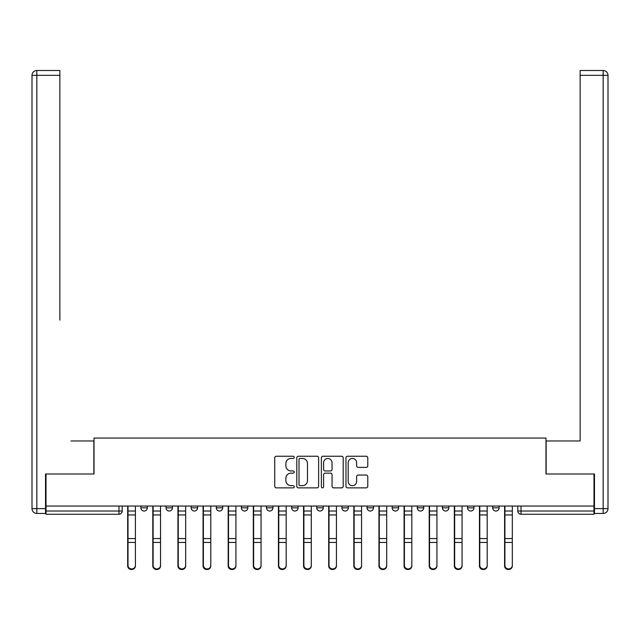 <?xml version="1.0" encoding="UTF-8"?>
<svg xmlns="http://www.w3.org/2000/svg" width="640" height="640" viewBox="0 0 640 640"><rect width="100%" height="100%" fill="white"/><g stroke="black" fill="none" stroke-linecap="round" stroke-linejoin="round"><path stroke-width="0.96" d="M294.232 457.352A1.104 1.104 0 0 0 293.12 456.248L276.32 456.248A1.584 1.584 0 0 0 274.744 457.824L274.744 486.288A1.584 1.584 0 0 0 276.32 487.864L293.12 487.864A1.104 1.104 0 0 0 294.232 486.76A1.104 1.104 0 0 0 293.12 485.656L290.952 485.656A5.056 5.056 0 0 1 285.888 480.592L285.888 478.224A5.056 5.056 0 0 1 290.952 473.16L293.12 473.16A1.104 1.104 0 0 0 294.232 472.056A1.104 1.104 0 0 0 293.12 470.952L290.952 470.952A5.056 5.056 0 0 1 285.888 465.888L285.888 463.52A5.056 5.056 0 0 1 290.952 458.456L293.12 458.456A1.104 1.104 0 0 0 294.232 457.352M392.16 506.04L392.16 507.816L398.608 507.816A3.224 3.224 0 0 1 395.384 511.032A3.224 3.224 0 0 1 392.16 507.816L392.16 506.04M367.032 506.04L367.032 507.816L373.48 507.816A3.224 3.224 0 0 1 370.256 511.032A3.224 3.224 0 0 1 367.032 507.816L367.032 506.04M241.392 507.816L241.392 506.04L241.392 507.816A3.224 3.224 0 0 0 244.616 511.032A3.224 3.224 0 0 1 241.392 507.816L247.84 507.816A3.224 3.224 0 0 1 244.616 511.032M191.144 506.04L191.144 507.816L197.584 507.816A3.224 3.224 0 0 1 194.36 511.032A3.224 3.224 0 0 1 191.144 507.816L191.144 506.04M166.016 507.816L166.016 506.04L166.016 507.816A3.224 3.224 0 0 0 169.232 511.032A3.224 3.224 0 0 1 166.016 507.816L172.456 507.816A3.224 3.224 0 0 1 169.232 511.032A3.224 3.224 0 0 0 172.456 507.816A3.224 3.224 0 0 1 169.232 511.032M140.888 507.816L140.888 506.04L140.888 507.816A3.224 3.224 0 0 0 144.104 511.032A3.224 3.224 0 0 1 140.888 507.816L147.328 507.816A3.224 3.224 0 0 1 144.104 511.032A3.224 3.224 0 0 0 147.328 507.816A3.224 3.224 0 0 1 144.104 511.032M366.208 467.392A1.584 1.584 0 0 0 367.784 465.808L367.784 457.824A1.584 1.584 0 0 0 366.208 456.248L347.552 456.248A1.584 1.584 0 0 0 345.968 457.824L345.968 486.288A1.584 1.584 0 0 0 347.552 487.864L366.208 487.864A1.584 1.584 0 0 0 367.784 486.288L367.784 476.64A1.584 1.584 0 0 0 366.208 475.056L358.224 475.056A1.584 1.584 0 0 0 356.64 476.64L356.64 481.424A4.232 4.232 0 0 1 352.408 485.656A4.232 4.232 0 0 1 348.184 481.424L348.184 462.688A4.232 4.232 0 0 1 352.408 458.456A4.232 4.232 0 0 1 356.64 462.688L356.64 465.808A1.584 1.584 0 0 0 358.224 467.392L366.208 467.392M46.016 506.04L46.016 473.992L94.016 473.992L94.016 438.072L545.984 438.072L545.984 473.992L593.984 473.992L593.984 506.04L46.016 506.04L46.016 511.032L122.2 511.032L122.2 506.04M318.616 457.824A1.584 1.584 0 0 0 317.032 456.248L298.376 456.248A1.584 1.584 0 0 0 296.8 457.824L296.8 486.288A1.584 1.584 0 0 0 298.376 487.864L317.032 487.864A1.584 1.584 0 0 0 318.616 486.288L318.616 457.824M322.968 456.248L341.624 456.248A1.584 1.584 0 0 1 343.2 457.824L343.2 486.288A1.584 1.584 0 0 1 341.624 487.864L333.64 487.864A1.584 1.584 0 0 1 332.056 486.288L332.056 474.744A1.584 1.584 0 0 0 330.472 473.16L325.176 473.16A1.584 1.584 0 0 0 323.6 474.744L323.6 486.76A1.104 1.104 0 0 1 322.488 487.864A1.104 1.104 0 0 1 321.384 486.76L321.384 457.824A1.584 1.584 0 0 1 322.968 456.248M517.8 506.04L517.8 511.032L593.984 511.032L593.984 514.256L521.024 514.256A3.224 3.224 0 0 1 517.8 511.032A3.224 3.224 0 0 0 521.024 514.256L521.024 506.04M593.984 506.04L593.984 511.032M122.2 511.032A3.224 3.224 0 0 1 118.976 514.256A3.224 3.224 0 0 0 122.2 511.032A3.224 3.224 0 0 1 118.976 514.256L46.016 514.256L46.016 511.032M499.112 506.04L499.112 507.816A3.224 3.224 0 0 1 495.896 511.032A3.224 3.224 0 0 1 492.672 507.816L499.112 507.816M492.672 506.04L492.672 507.816M473.984 506.04L473.984 507.816A3.224 3.224 0 0 1 470.768 511.032A3.224 3.224 0 0 1 467.544 507.816A3.224 3.224 0 0 0 470.768 511.032M467.544 506.04L467.544 507.816L473.984 507.816M448.856 506.04L448.856 507.816A3.224 3.224 0 0 1 445.64 511.032A3.224 3.224 0 0 1 442.416 507.816L448.856 507.816L448.856 506.04M442.416 506.04L442.416 507.816M423.728 506.04L423.728 507.816A3.224 3.224 0 0 1 420.512 511.032A3.224 3.224 0 0 1 417.288 507.816L423.728 507.816A3.224 3.224 0 0 1 420.512 511.032A3.224 3.224 0 0 0 423.728 507.816L423.728 506.04M417.288 506.04L417.288 507.816M398.608 506.04L398.608 507.816M373.48 506.04L373.48 507.816L373.48 506.04M348.352 506.04L348.352 507.816A3.224 3.224 0 0 1 345.128 511.032A3.224 3.224 0 0 1 341.904 507.816L348.352 507.816L348.352 506.04M341.904 506.04L341.904 507.816M323.224 506.04L323.224 507.816A3.224 3.224 0 0 1 320 511.032A3.224 3.224 0 0 1 316.776 507.816L323.224 507.816M316.776 506.04L316.776 507.816M298.096 506.04L298.096 507.816A3.224 3.224 0 0 1 294.872 511.032A3.224 3.224 0 0 1 291.648 507.816L298.096 507.816M291.648 506.04L291.648 507.816M272.968 506.04L272.968 507.816A3.224 3.224 0 0 1 269.744 511.032A3.224 3.224 0 0 1 266.52 507.816L272.968 507.816A3.224 3.224 0 0 1 269.744 511.032A3.224 3.224 0 0 0 272.968 507.816M266.52 506.04L266.52 507.816M247.84 506.04L247.84 507.816M222.712 506.04L222.712 507.816A3.224 3.224 0 0 1 219.488 511.032A3.224 3.224 0 0 1 216.272 507.816L222.712 507.816A3.224 3.224 0 0 1 219.488 511.032A3.224 3.224 0 0 0 222.712 507.816L222.712 506.04M216.272 506.04L216.272 507.816M197.584 506.04L197.584 507.816L197.584 506.04M172.456 506.04L172.456 507.816L172.456 506.04M147.328 506.04L147.328 507.816L147.328 506.04M300.12 458.456A1.104 1.104 0 0 0 299.008 459.568L299.008 484.544A1.104 1.104 0 0 0 300.12 485.656L302.408 485.656A5.056 5.056 0 0 0 307.472 480.592L307.472 463.52A5.056 5.056 0 0 0 302.408 458.456L300.12 458.456M332.056 462.768A4.232 4.232 0 0 0 327.824 458.536A4.232 4.232 0 0 0 323.6 462.768L323.6 469.368A1.584 1.584 0 0 0 325.176 470.952L330.472 470.952A1.584 1.584 0 0 0 332.056 469.368L332.056 462.768M127.68 506.04L127.68 565.936A3.704 3.568 180 0 0 131.544 569.504M135.408 565.376L135.408 565.936A3.704 3.568 180 0 1 131.704 569.504A3.704 3.568 180 0 1 128 565.936L128 565.376A3.704 3.568 0 0 0 131.704 568.944A3.704 3.568 0 0 0 135.408 565.376L135.408 542.424L128 542.424L128 565.376M128 506.04L128 542.424M135.408 506.04L135.408 542.424M152.808 506.04L152.808 565.936A3.704 3.568 180 0 0 156.672 569.504M177.936 506.04L177.936 565.936A3.704 3.568 180 0 0 181.8 569.504M45.528 508.616L45.528 513.448L36.832 513.448A4.832 4.832 0 0 1 32 508.616L32 75.328L36.832 75.328L36.832 70.496L59.864 70.496L59.864 75.328L36.832 75.328L36.832 508.616L45.528 508.616L45.528 473.992L93.856 473.992L93.856 440.968L70.976 440.968M59.864 75.328L59.864 320.16M36.832 70.496A4.832 4.832 0 0 0 32 75.328A4.832 4.832 0 0 1 36.832 70.496M569.024 440.968L580.136 440.968L580.136 70.496L603.168 70.496L580.136 70.496M594.472 508.616L603.168 508.616L603.168 75.328L608 75.328A4.832 4.832 0 0 0 603.168 70.496A4.832 4.832 0 0 1 608 75.328L608 508.616A4.832 4.832 0 0 1 603.168 513.448L594.472 513.448L594.472 473.992L546.144 473.992L546.144 440.968L580.136 440.968L580.136 320.16M603.168 513.448A4.832 4.832 0 0 0 608 508.616L603.168 508.616L603.168 513.448M160.536 565.376L160.536 565.936A3.704 3.568 180 0 1 156.832 569.504A3.704 3.568 180 0 1 153.128 565.936L153.128 565.376A3.704 3.568 0 0 0 156.832 568.944A3.704 3.568 0 0 0 160.536 565.376L160.536 542.424L153.128 542.424L153.128 565.376M153.128 506.04L153.128 542.424M160.536 506.04L160.536 542.424M185.664 565.376L185.664 565.936A3.704 3.568 180 0 1 181.96 569.504A3.704 3.568 180 0 1 178.256 565.936L178.256 565.376A3.704 3.568 0 0 0 181.96 568.944A3.704 3.568 0 0 0 185.664 565.376L185.664 542.424L178.256 542.424L178.256 565.376M178.256 506.04L178.256 542.424M185.664 506.04L185.664 542.424M203.064 506.04L203.064 565.936A3.704 3.568 180 0 0 206.928 569.504M228.184 506.04L228.184 565.936A3.704 3.568 180 0 0 232.056 569.504M253.312 506.04L253.312 565.936A3.704 3.568 180 0 0 257.184 569.504M210.792 565.376L210.792 565.936A3.704 3.568 180 0 1 207.088 569.504A3.704 3.568 180 0 1 203.384 565.936L203.384 565.376A3.704 3.568 0 0 0 207.088 568.944A3.704 3.568 0 0 0 210.792 565.376L210.792 542.424L203.384 542.424L203.384 565.376M203.384 506.04L203.384 542.424M210.792 506.04L210.792 542.424M235.92 565.376L235.92 565.936A3.704 3.568 180 0 1 232.216 569.504A3.704 3.568 180 0 1 228.512 565.936L228.512 565.376A3.704 3.568 0 0 0 232.216 568.944A3.704 3.568 0 0 0 235.92 565.376L235.92 542.424L228.512 542.424L228.512 565.376M228.512 506.04L228.512 542.424M235.92 506.04L235.92 542.424M261.048 565.376L261.048 565.936A3.704 3.568 180 0 1 257.344 569.504A3.704 3.568 180 0 1 253.64 565.936L253.64 565.376A3.704 3.568 0 0 0 257.344 568.944A3.704 3.568 0 0 0 261.048 565.376L261.048 542.424L253.64 542.424L253.64 565.376M253.64 506.04L253.64 542.424M261.048 506.04L261.048 542.424M278.44 506.04L278.44 565.936A3.704 3.568 180 0 0 282.312 569.504M286.176 565.376L286.176 565.936A3.704 3.568 180 0 1 282.472 569.504A3.704 3.568 180 0 1 278.768 565.936L278.768 565.376A3.704 3.568 0 0 0 282.472 568.944A3.704 3.568 0 0 0 286.176 565.376L286.176 542.424L278.768 542.424L278.768 565.376M278.768 506.04L278.768 542.424M286.176 506.04L286.176 542.424M303.568 506.04L303.568 565.936A3.704 3.568 180 0 0 307.44 569.504M311.304 565.376L311.304 565.936A3.704 3.568 180 0 1 307.6 569.504A3.704 3.568 180 0 1 303.896 565.936L303.896 565.376A3.704 3.568 0 0 0 307.6 568.944A3.704 3.568 0 0 0 311.304 565.376L311.304 542.424L303.896 542.424L303.896 565.376M303.896 506.04L303.896 542.424M311.304 506.04L311.304 542.424M328.696 506.04L328.696 565.936A3.704 3.568 180 0 0 332.56 569.504M336.432 565.376L336.432 565.936A3.704 3.568 180 0 1 332.728 569.504A3.704 3.568 180 0 1 329.024 565.936L329.024 565.376A3.704 3.568 0 0 0 332.728 568.944A3.704 3.568 0 0 0 336.432 565.376L336.432 542.424L329.024 542.424L329.024 565.376M329.024 506.04L329.024 542.424M336.432 506.04L336.432 542.424M353.824 506.04L353.824 565.936A3.704 3.568 180 0 0 357.688 569.504M361.56 565.376L361.56 565.936A3.704 3.568 180 0 1 357.856 569.504A3.704 3.568 180 0 1 354.144 565.936L354.144 565.376A3.704 3.568 0 0 0 357.856 568.944A3.704 3.568 0 0 0 361.56 565.376L361.56 542.424L354.144 542.424L354.144 565.376M354.144 506.04L354.144 542.424M361.56 506.04L361.56 542.424M378.952 506.04L378.952 565.936A3.704 3.568 180 0 0 382.816 569.504M386.688 565.376L386.688 565.936A3.704 3.568 180 0 1 382.976 569.504A3.704 3.568 180 0 1 379.272 565.936L379.272 565.376A3.704 3.568 0 0 0 382.976 568.944A3.704 3.568 0 0 0 386.688 565.376L386.688 542.424L379.272 542.424L379.272 565.376M379.272 506.04L379.272 542.424M386.688 506.04L386.688 542.424M404.08 506.04L404.08 565.936A3.704 3.568 180 0 0 407.944 569.504M411.816 565.376L411.816 565.936A3.704 3.568 180 0 1 408.104 569.504A3.704 3.568 180 0 1 404.4 565.936L404.4 565.376A3.704 3.568 0 0 0 408.104 568.944A3.704 3.568 0 0 0 411.816 565.376L411.816 542.424L404.4 542.424L404.4 565.376M404.4 506.04L404.4 542.424M411.816 506.04L411.816 542.424M429.208 506.04L429.208 565.936A3.704 3.568 180 0 0 433.072 569.504M436.936 565.376L436.936 565.936A3.704 3.568 180 0 1 433.232 569.504A3.704 3.568 180 0 1 429.528 565.936L429.528 565.376A3.704 3.568 0 0 0 433.232 568.944A3.704 3.568 0 0 0 436.936 565.376L436.936 542.424L429.528 542.424L429.528 565.376M429.528 506.04L429.528 542.424M436.936 506.04L436.936 542.424M454.336 506.04L454.336 565.936A3.704 3.568 180 0 0 458.2 569.504M462.064 565.376L462.064 565.936A3.704 3.568 180 0 1 458.36 569.504A3.704 3.568 180 0 1 454.656 565.936L454.656 565.376A3.704 3.568 0 0 0 458.36 568.944A3.704 3.568 0 0 0 462.064 565.376L462.064 542.424L454.656 542.424L454.656 565.376M454.656 506.04L454.656 542.424M462.064 506.04L462.064 542.424M479.464 506.04L479.464 565.936A3.704 3.568 180 0 0 483.328 569.504M487.192 565.376L487.192 565.936A3.704 3.568 180 0 1 483.488 569.504A3.704 3.568 180 0 1 479.784 565.936L479.784 565.376A3.704 3.568 0 0 0 483.488 568.944A3.704 3.568 0 0 0 487.192 565.376L487.192 542.424L479.784 542.424L479.784 565.376M479.784 506.04L479.784 542.424M487.192 506.04L487.192 542.424M504.592 506.04L504.592 565.936A3.704 3.568 180 0 0 508.456 569.504M512.32 565.376L512.32 565.936A3.704 3.568 180 0 1 508.616 569.504A3.704 3.568 180 0 1 504.912 565.936L504.912 565.376A3.704 3.568 0 0 0 508.616 568.944A3.704 3.568 0 0 0 512.32 565.376L512.32 542.424L504.912 542.424L504.912 565.376M504.912 506.04L504.912 542.424M512.32 506.04L512.32 542.424M118.976 506.04L118.976 514.256M521.024 514.256A3.224 3.224 0 0 1 517.8 511.032M127.68 511.032L135.408 511.032M135.408 538.552L128 538.552M135.408 514.928L128 514.928M152.808 511.032L160.536 511.032M177.936 511.032L185.664 511.032M36.832 513.448L36.832 508.616L32 508.616M603.168 70.496L603.168 75.328L580.136 75.328M160.536 538.552L153.128 538.552M160.536 514.928L153.128 514.928M185.664 538.552L178.256 538.552M185.664 514.928L178.256 514.928M203.064 511.032L210.792 511.032M228.184 511.032L235.92 511.032M253.312 511.032L261.048 511.032M210.792 538.552L203.384 538.552M210.792 514.928L203.384 514.928M235.92 538.552L228.512 538.552M235.92 514.928L228.512 514.928M261.048 538.552L253.64 538.552M261.048 514.928L253.64 514.928M278.44 511.032L286.176 511.032M286.176 538.552L278.768 538.552M286.176 514.928L278.768 514.928M303.568 511.032L311.304 511.032M311.304 538.552L303.896 538.552M311.304 514.928L303.896 514.928M328.696 511.032L336.432 511.032M336.432 538.552L329.024 538.552M336.432 514.928L329.024 514.928M353.824 511.032L361.56 511.032M361.56 538.552L354.144 538.552M361.56 514.928L354.144 514.928M378.952 511.032L386.688 511.032M386.688 538.552L379.272 538.552M386.688 514.928L379.272 514.928M404.08 511.032L411.816 511.032M411.816 538.552L404.4 538.552M411.816 514.928L404.4 514.928M429.208 511.032L436.936 511.032M436.936 538.552L429.528 538.552M436.936 514.928L429.528 514.928M454.336 511.032L462.064 511.032M462.064 538.552L454.656 538.552M462.064 514.928L454.656 514.928M479.464 511.032L487.192 511.032M487.192 538.552L479.784 538.552M487.192 514.928L479.784 514.928M504.592 511.032L512.32 511.032M512.32 538.552L504.912 538.552M512.32 514.928L504.912 514.928"/></g></svg>
